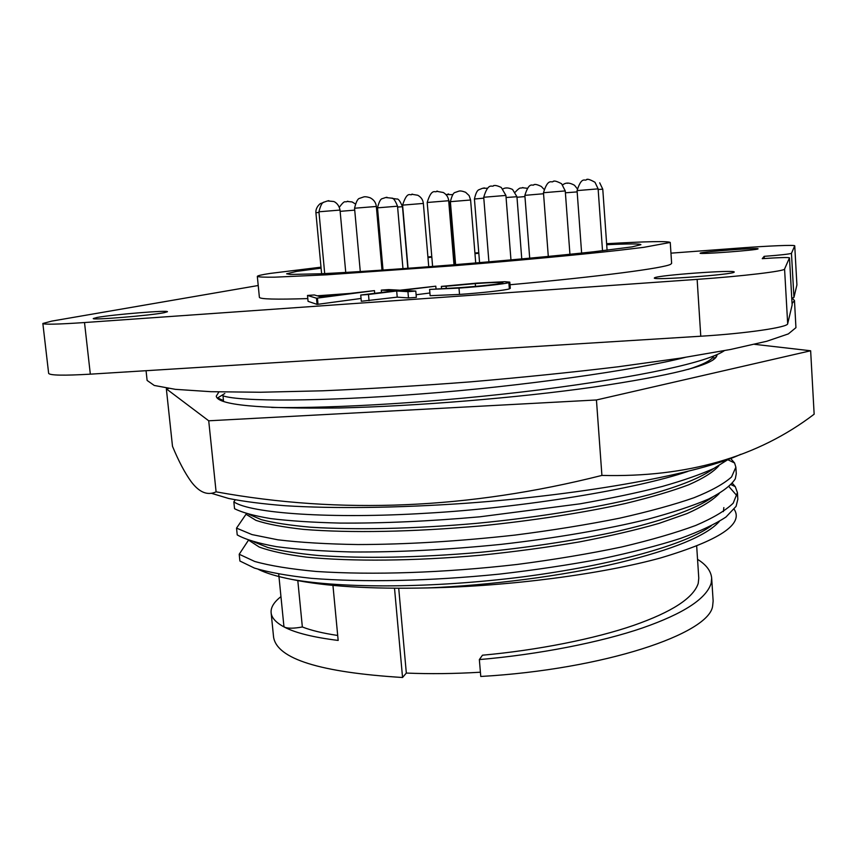 <?xml version="1.0" encoding="UTF-8"?>
<svg xmlns="http://www.w3.org/2000/svg" width="857" height="857" viewBox="0 0 857 857"><rect width="100%" height="100%" fill="white"/><g stroke="black" fill="none" stroke-linecap="round" stroke-linejoin="round"><path stroke-width="1.29" d="M712.446 360.39L716.591 356.33C712.446 365.253 671.406 375.516 593.462 387.118C517.339 397.884 415.666 406.197 339.329 407.986C258.493 408.896 217.474 404.954 216.264 396.148L218.921 391.938M211.304 493.268L228.626 498.474C243.795 501.506 262.681 503.937 285.295 505.737C333.352 508.769 397.862 508.008 466.208 503.241C587.677 494.468 700.672 473.16 740.759 454.306M810.647 350.77L814.15 414.199C757.888 457.124 687.132 477.531 601.914 475.421C468.875 508.994 340.272 514.457 216.093 491.832C207.555 495.839 199.231 492.421 191.122 481.602C184.801 472.828 178.588 461.055 172.493 446.283L166.354 388.853L208.722 420.798L596.44 399.973L810.647 350.77L754.567 344.332M168.625 388.478L166.354 388.853M717.105 354.648L716.591 356.33M596.44 399.973L601.914 475.421M216.093 491.832L208.722 420.798M716.934 355.623L716.527 354.894M224.813 393.513L217.303 398.141M606.627 243.709C646.842 241.428 668.053 241.01 670.249 242.456L643.832 247.33L618.026 250.415C576.986 254.979 515.935 260.699 452.999 265.82L326.817 274.808L274.754 277.175C264.395 277.304 258.589 277.047 257.325 276.404C257.411 275.718 261.674 274.722 270.116 273.426L321 267.17M257.325 276.404L259.382 297.261C259.5 299.168 275.643 299.618 307.802 298.59M510.011 284.749C600.179 276.575 664.807 267.984 670.72 264.245L671.631 263.367L670.249 242.456M734.17 272.13L734.224 272.023C735.499 269.559 657.748 275.226 654.555 277.797L654.341 278.011C651.888 280.582 733.742 274.572 734.17 272.13M164.255 312.676L167.426 311.734C168.797 309.966 112.556 314.551 97.173 317.444L93.284 318.525C91.335 320.368 150.736 315.462 164.255 312.676M758.049 248.841L758.07 248.798C759.12 247.469 701.54 251.797 700.223 253.136L700.148 253.211C698.455 254.593 758.199 250.094 758.049 248.841M321.096 268.155L296.543 271.412L286.624 273.801L290.373 274.444L320.293 273.79C350.995 272.355 399.683 269.087 452.839 264.845C506.133 260.517 558.218 255.665 593.933 251.744L631.93 246.902L640.918 244.674C640.104 243.688 628.695 243.699 606.702 244.706M478.817 253.297L474.949 253.608M431.832 257.218L427.964 257.55M382.286 261.739L381.258 261.835M146.065 370.706L147.115 380.444L154.281 385.468L175.353 389.335L210.897 391.692L260.496 392.249L322.446 390.803C368.981 388.832 418.152 385.864 469.947 381.901C521.774 377.455 571.105 372.42 617.918 366.807L680.383 358.14L730.582 349.463L766.736 341.268L788.344 333.909L795.939 327.663L794.482 300.539L792.061 303.582M670.956 253.158L739.452 248.048C768.686 245.852 795.103 244.738 794.739 245.83L791.461 253.318C789.576 254.079 780.47 255.097 764.155 256.35L762.248 258.675C778.702 257.539 787.776 257.25 789.479 257.818L784.573 269.034C785.012 271.123 742.687 276.211 697.137 279.371L700.769 336.223L90.328 374.166L84.511 322.543C57.858 324.342 43.975 324.664 42.85 323.475L51.72 321.118L258.225 285.51M723.844 507.58L723.372 511.629M297.808 580.607L302.35 626.97C311.027 630.398 322.81 633.237 337.701 635.466M398.719 588.277L406.325 673.066C429.721 674.052 454.424 673.773 480.413 672.22M697.544 559.342C706.243 564.72 710.956 570.966 711.664 578.057L711.203 583.071C706.564 598.625 683.672 613.569 642.525 627.935C600.982 642.236 538.389 654.555 479.352 659.579L482.48 655.198C537.35 650.281 595.112 638.722 633.666 625.374C671.909 612.005 693.431 598.015 698.219 583.413L698.776 578.186L696.687 546.166M688.214 369.388C703.008 364.632 711.503 360.251 713.677 356.244L713.763 356.062M713.174 359.886L714.267 357.723L715.188 358.172M479.352 659.579L480.766 676.473C604.121 669.446 709.917 633.602 712.66 605.792L713.142 600.982L711.664 578.057M408.478 297.936L416.341 297.379L415.795 291.091L407.932 291.659L408.478 297.936L397.22 297.143L361.3 301.278L360.733 295.044L394.509 290.887L381.311 290.116L381.515 292.483M416.116 294.744L429.893 292.998M458.998 288.091L429.593 289.441L430.128 295.686L459.534 294.433C481.216 292.955 505.941 290.202 509.358 288.863L510.29 288.327L509.808 282.146L508.865 282.639C505.448 283.892 480.702 286.581 458.998 288.091L459.534 294.433M697.137 279.371L84.511 322.543M374.691 293.319L374.445 290.619L316.49 298.215L307.502 295.451L308.059 301.332L317.069 304.406L361.043 298.461M436.009 288.788L435.795 286.184L402.147 290.33L415.795 291.091M407.932 291.659L396.684 291.005L397.22 297.143M396.684 291.005L368.478 294.487L369.046 300.732M368.478 294.487L360.733 295.044M381.311 290.116L388.714 289.591L399.973 290.212L435.795 286.184M509.358 288.863L508.865 282.639M429.593 289.441L461.27 287.556C482.266 285.97 495.882 284.481 502.138 283.099L502.877 282.724C501.045 282.124 491.843 282.414 475.271 283.592L475.506 286.409M475.271 283.592L446.068 286.259L446.251 288.466M446.068 286.259L441.355 286.399L441.548 288.659M441.355 286.399L476.91 283.131L504.709 281.707L509.808 282.146M381.204 261.16L382.233 261.064M427.911 256.939L431.778 256.607M474.907 253.008L478.774 252.697M794.728 245.863L796.914 284.942L794.739 245.83M42.85 323.475L48.645 373.363C49.867 375.43 63.761 375.698 90.328 374.166M415.741 353.941L347.364 358.194M700.769 336.223C746.136 333.491 788.204 327.288 787.679 323.721L784.573 269.034M789.479 257.85L792.147 304.963L787.679 323.721M789.479 257.818L792.136 304.921M764.155 256.35L764.283 258.525M791.761 298.236L793.946 297.422L791.461 253.318M796.914 284.942L793.946 297.422M317.433 298.14L318.011 304.342M316.49 298.215L317.069 304.406M307.502 295.451L314.326 294.958L317.208 295.804L349.645 293.469L374.445 290.619M792.2 298.14L794.482 300.539M321.771 297.143L318.151 296.083L343.839 294.23L321.771 297.143M239.21 554.254L239.896 561.014L254.433 568.084C268.68 572.358 287.695 575.775 311.466 578.336C363.497 582.439 428.928 581.196 499.224 574.136C534.822 570.034 568.887 564.934 601.443 558.839C632.027 552.337 658.358 545.534 680.426 538.442C699.708 531.458 714.899 524.313 725.986 517.017L736.088 506.348L737.834 499.235L737.427 492.636L733.206 503.166C725.536 510.611 713.056 518.035 695.734 525.448C676.044 532.743 651.331 539.931 621.604 546.991C589.284 553.751 554.522 559.567 517.296 564.431C442.64 572.99 372.752 575.122 316.49 571.49C290.694 569.112 270.105 565.77 254.711 561.464L239.21 554.254L248.455 540.21M236.532 528.126L237.228 534.918C245.241 539.417 258.268 543.327 276.318 546.637C297.347 549.444 322.468 551.222 351.681 551.962C397.423 552.315 447.258 549.787 501.184 544.356C555.315 538.196 606.874 529.272 647.667 519.256C672.531 512.54 692.82 505.823 708.546 499.085C722.162 492.164 731.085 485.416 735.295 478.827L736.27 473.803L735.863 467.183L731.578 476.942C723.865 483.862 711.321 490.804 693.934 497.767C674.17 504.644 649.37 511.458 619.547 518.196C587.141 524.677 552.272 530.312 514.95 535.089C458.474 541.324 406.122 544.474 357.894 544.549C326.945 544.077 300.271 542.492 277.861 539.803L251.99 534.586L236.532 528.126L246.023 514.243L255.9 520.338C266.848 524.066 282.746 527.087 303.56 529.39C349.935 533.14 413.31 532.015 480.659 525.898C532.518 520.681 583.692 512.732 625.406 503.498C651.084 497.253 672.209 491.007 688.771 484.762C703.351 478.345 713.356 472.036 718.798 465.833M235.236 499.845L233.843 501.881L234.55 508.704C242.049 512.518 254.09 515.818 270.662 518.592C289.934 520.96 313.062 522.449 340.036 523.081C382.672 523.37 429.261 521.281 479.802 516.814L580.028 503.83C611.073 498.324 638.508 492.529 662.332 486.444C683.393 480.466 700.597 474.457 713.924 468.404L728.332 459.363M223.559 401.419L222.991 395.805C239.51 401.783 322.5 401.59 420.412 393.974C519.856 386.539 636.055 370.02 685.214 357.39M271.658 407.45C334.369 408.543 437.97 402.479 539.439 389.881C642.011 376.726 707.839 362.157 724.358 350.663M258.332 569.348C266.206 573.258 277.454 576.632 292.076 579.471C324.996 586.37 370.235 589.188 427.814 587.913C509.551 586.349 602.192 574.061 660.768 557.896C719.409 540.381 743.887 524.184 734.181 509.294L734.181 509.294M719.334 521.442C706.596 535.818 673.002 549.616 618.572 562.856C563.499 575.904 489.218 585.427 427.814 587.913M711.181 525.919C685.825 544.42 614.972 564.881 522.213 576.954C432.549 588.234 343.839 588.523 292.076 579.471M729.018 486.69L737.127 495.946M732.381 483.316L735.285 486.669L737.427 492.636M332.945 585.385L338.172 640.436C313.544 637.362 295.729 632.98 284.728 627.292C276.115 622.803 271.573 617.929 271.123 612.68L273.576 637.115C276.972 658.894 319.961 672.359 402.554 677.501L406.325 673.066M402.554 677.501L394.52 588.256M278.718 574.104L283.913 626.403L284.728 627.292C288.413 628.577 294.283 628.47 302.35 626.97M271.123 612.68C270.662 607.452 273.94 602.107 280.957 596.622M716.881 355.773L715.445 355.366M719.184 493.589C712.788 500.22 702.076 506.883 687.025 513.579L659.162 523.338C636.312 529.915 609.616 536.128 579.075 541.978C546.927 547.409 513.9 551.833 479.974 555.282C414.188 561.056 352.131 561.624 306.57 557.157C286.045 554.5 270.255 551.126 259.21 547.034L249.012 540.403M712.542 497.167C695.338 509.369 662.311 521.238 611.373 532.69C570.687 541.174 526.734 547.741 479.502 552.401C418.087 557.661 364.343 558.689 318.268 555.497C297.658 553.536 280.871 550.88 267.93 547.548L254.047 541.967M730.689 458.484L734.578 462.984L735.863 467.183M713.549 468.586C701.647 477.413 680.169 486.133 649.113 494.757C604.86 506.433 540.51 517.253 476.513 523.348C414.177 528.855 355.601 530.108 310.523 527.194C289.945 525.352 273.554 522.845 261.353 519.663L248.937 514.339M687.882 471.404C636.997 488.951 522.524 507.858 426.4 513.225C331.038 519.106 250.63 513.397 233.843 501.881M483.723 197.26C488.436 181.405 492.304 187.747 493.6 185.712C494.992 185.091 497.563 185.68 501.302 187.49L505.909 195.428L483.723 197.26L488.908 261.846M543.477 192.729C548.169 177.174 551.94 183.398 553.172 181.405C554.19 180.506 556.996 181.288 561.592 183.741L565.256 190.918L543.477 192.729L548.298 256.436M450.386 201.674C451.853 195.685 453.471 192.6 455.238 192.418L458.634 191.229C459.93 190.661 462.255 191.004 465.587 192.268L469.122 195.589L470.6 200.002L450.386 201.674L455.603 264.62M448.35 198.867L449.389 202.445L448.822 202.456M402.586 205.123C407.589 189.579 410.524 196.478 412.003 194.293L417.755 195.257C421.119 197.11 422.983 199.842 423.358 203.43L402.586 205.123L408.061 268.295M377.508 207.844C379.019 201.813 380.647 198.749 382.383 198.631L385.65 197.528L391.713 198.16C393.288 197.742 395.227 200.431 397.53 206.205L377.508 207.844L383.025 270.073M318.943 211.786C320.486 205.487 322.178 202.263 324.021 202.134L327.535 200.945L333.523 201.481C333.587 201.309 338.719 203.163 340.025 210.072L318.943 211.786L324.707 273.587M502.984 188.904C505.48 187.447 508.672 187.64 512.561 189.472L516.942 196.724L506.069 197.506M427.193 202.488C431.874 186.944 435.474 193.35 436.684 191.315L443.315 192.504C446.551 194.475 448.329 197.217 448.682 200.731L427.193 202.488L432.614 266.441M577.072 190.608C581.817 175.428 585.213 181.663 586.424 179.67C587.227 178.642 590.087 179.509 594.994 182.284L598.122 188.861L577.072 190.608L581.624 253.072M354.552 208.23C356.062 201.856 357.776 198.556 359.683 198.321L363.454 197.014C364.782 196.499 367 196.756 370.117 197.763C373.845 199.681 375.923 202.584 376.341 206.462L354.552 208.23L360.283 271.573M392.238 198.395L396.855 199.049C398.28 198.545 400.165 201.106 402.49 206.73L397.605 207.051M599.707 182.809L602.771 189.193L598.165 189.483M450.482 202.873L449.432 202.959M543.563 193.746L524.859 195.353L529.701 258.203M577.157 191.893L565.395 192.804M354.723 210.136L340.143 211.347M524.955 196.574L516.985 197.26M483.798 198.138L474.424 199.038L479.577 262.638M318.997 212.418L315.912 212.75L321.611 273.726M494.371 185.54L493.546 185.605M553.986 181.223L553.172 181.298M460.059 190.982L459.309 191.057M412.496 194.164L411.735 194.228M387.032 197.292L386.303 197.356M328.927 200.699L328.167 200.763M448.629 193.993L447.943 194.057M506.755 187.983L506.026 188.037M534.725 184.544L533.954 184.609M437.456 191.143L436.663 191.207M587.249 179.499L586.456 179.574M567.923 183.216L567.195 183.269M347.963 201.277L347.256 201.331M364.911 196.756L364.107 196.821M523.059 187.597L522.363 187.651M484.494 187.94L483.712 188.004M223.473 400.551L217.517 397.873M524.859 195.353C529.487 180.473 532.775 186.665 533.954 184.705C535.122 184.03 537.585 184.63 541.345 186.494L543.831 189.14M562.76 184.898C565.684 182.359 569.594 182.487 574.501 185.273L577.125 188.583M339.34 207.233C345.66 198.717 344.91 203.066 347.01 201.438L352.077 201.931L355.119 203.784M505.909 195.428L510.965 259.907M565.256 190.918L569.937 254.293M470.6 200.002L475.721 262.96M449.389 202.445L454.553 264.706M423.358 203.43L428.746 266.741M397.53 206.205L402.972 268.659M340.025 210.072L345.746 272.451M516.942 196.724L521.763 258.932M448.682 200.731L453.996 264.749M598.122 188.861L602.525 250.769M376.341 206.462L381.997 270.137M402.49 206.73L407.825 268.305M602.771 189.193L607.088 250.233M452.603 194.635L445.929 194.528M323.464 202.466L320.732 203.505C320.936 202.83 315.365 207.062 315.912 212.75M527.13 188.261L522.267 187.737C520.306 188.819 520.842 186.108 515.293 192.086M487.483 188.24L482.598 188.272L479.052 189.697C477.253 190.19 475.71 193.307 474.424 199.038M731.139 484.687L735.285 486.669M727.872 459.748L734.578 462.984"/></g></svg>
